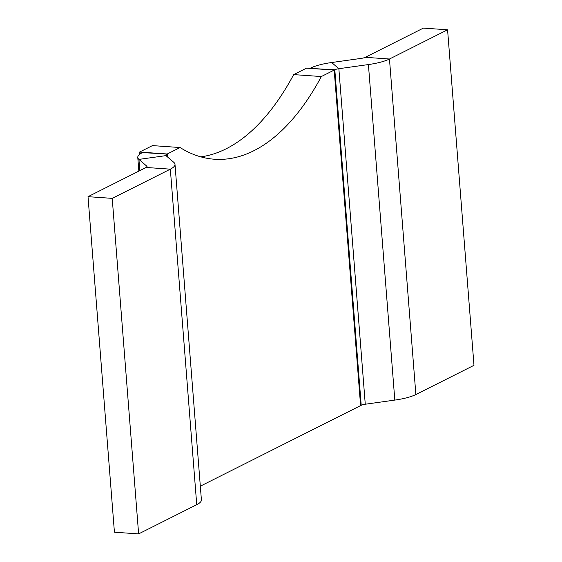 <?xml version="1.0" encoding="UTF-8"?>
<svg xmlns="http://www.w3.org/2000/svg" width="562" height="562" viewBox="0 0 562 562"><rect width="100%" height="100%" fill="white"/><g stroke="black" fill="none" stroke-linecap="round" stroke-linejoin="round"><path stroke-width="0.84" d="M146.865 166.949L146.801 166.162A6.681 1.651 -4.5 0 1 147.026 166.542A6.681 1.651 -4.5 0 1 146.127 167.469L170.335 169.162L112.217 198.372L138.624 533.9L196.735 504.69L170.335 169.162A34.732 8.578 175.5 0 0 174.993 164.336A34.732 8.578 175.5 0 0 173.834 162.376L165.959 155.618L138.933 159.397A34.732 8.578 175.5 0 1 137.767 157.437A34.732 8.578 175.5 0 1 142.432 152.618L167.251 153.995L166.633 154.311A6.681 1.651 -4.5 0 0 165.734 155.238A6.681 1.651 -4.5 0 0 165.959 155.618M196.735 504.69A34.732 8.578 -4.5 0 0 201.4 499.864L174.993 164.336M146.801 166.162L138.933 159.397L139.812 170.637M167.483 156.924L167.251 153.995L167.483 156.924M146.127 167.469L88.016 196.679L112.217 198.372M88.016 196.679L114.423 532.207L138.624 533.9M368.412 64.567L338.858 68.704A6.681 1.651 -4.5 0 0 334.812 69.772L309.985 68.388L310.603 68.072A34.732 8.578 175.5 0 1 331.657 62.523L338.858 68.704L365.265 404.226L394.819 400.088A34.732 8.578 -4.5 0 0 415.873 394.531L473.984 365.321L447.577 29.793L389.466 59.01A34.732 8.578 175.5 0 1 368.412 64.567L394.819 400.088M447.577 29.793L423.376 28.1L365.265 57.31A6.681 1.651 -4.5 0 1 361.211 58.378L331.657 62.523M200.318 486.179L361.218 405.293A6.681 1.651 175.5 0 1 365.265 404.226M200.782 156.847A269.022 135.042 -86 0 0 293.673 74.606L306.529 68.142L334.186 70.081L360.593 405.609L334.186 70.081L321.338 76.544A269.022 135.042 94 0 1 214.515 159.236A269.022 135.042 94 0 1 180.107 147.539L167.251 153.995L139.594 152.063L139.762 154.241M180.107 147.539L152.45 145.6L139.594 152.063M293.673 74.606L321.338 76.544M166.633 154.311L166.795 156.327M365.265 57.31L389.466 59.01L415.873 394.531M361.218 405.293L334.812 69.772M138.849 171.129L137.767 157.437"/></g></svg>
